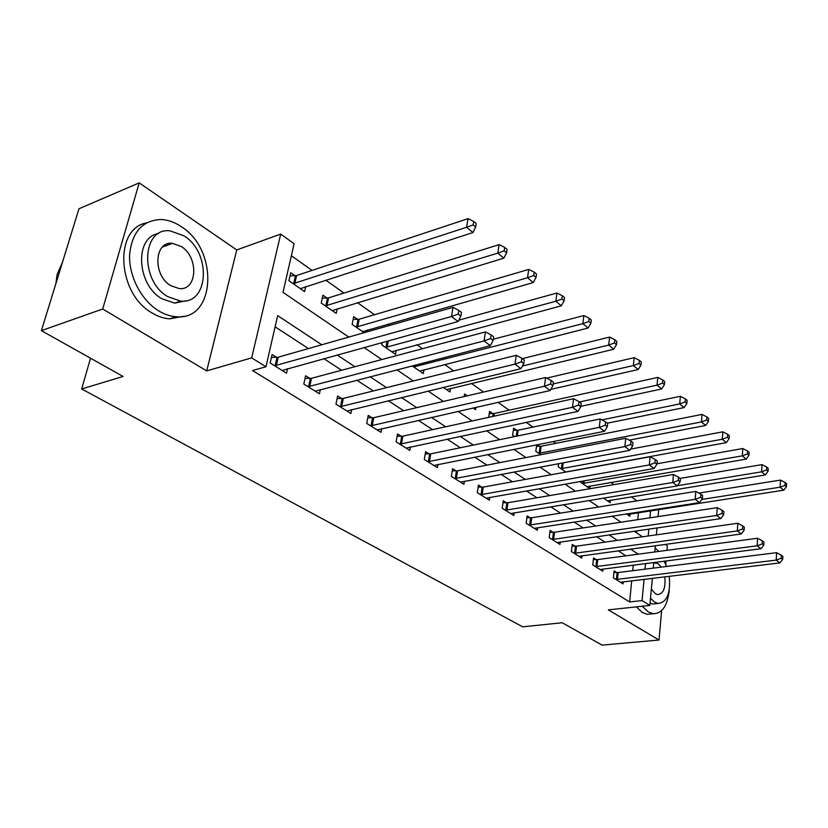 <?xml version="1.0" encoding="UTF-8"?>
<svg xmlns="http://www.w3.org/2000/svg" width="828" height="828" viewBox="0 0 828 828"><rect width="100%" height="100%" fill="white"/><g stroke="black" fill="none" stroke-linecap="round" stroke-linejoin="round"><path stroke-width="1.24" d="M168.881 244.612L167.639 243.877M666.964 550.351L667.358 545.911L665.122 544.369M652.36 578.265L649.845 605.423L608.321 609.863L659.026 640.034L602.091 645.115L562.212 622.749L522.675 626.817L81.662 388.963L123.072 376.461L41.4 330.651L78.95 208.78L139.197 182.884L102.703 308.999L206.71 370.882L251.702 357.862L280.702 234.086L294.116 243.732L283 292.356L348.764 337.079M206.71 370.882L236.756 249.942L139.197 182.884M236.756 249.942L280.702 234.086M636.97 500.857L631.267 496.81M614.045 484.597L610.94 482.393M555.867 443.332L553.27 441.49M532.963 427.093L526.277 422.352M509.158 410.212L498.042 402.325M483.521 392.027L471.38 383.416M453.703 370.882L444.698 364.496M422.435 348.712L416.877 344.758M389.615 325.425L387.825 324.162M374.504 314.712L357.479 302.644M343.972 293.06L325.735 280.123M312.032 270.404L291.373 255.748M659.026 640.034L661.634 610.629M665.733 564.261L666.033 560.898M41.4 330.651L102.703 308.999M636.453 532.715L636.639 530.851M637.736 519.663L638.429 512.646M294.996 275.724L290.721 272.754L288.9 280.723L304.601 291.57L305.698 286.602M326.998 298.039L322.91 295.192L321.223 303.048L336.23 313.419L337.193 308.803M357.613 319.391L353.701 316.658L352.138 324.41L364.134 332.69M366.98 331.883L367.342 330.02M382.174 342.502L381.729 344.852L395.494 354.353L396.239 350.327M412.158 365.872L423.284 373.563L423.946 369.774M443.342 387.411L449.956 391.986L450.546 388.425M473.099 407.976L475.562 409.674L475.934 407.335M464.156 396.56L464.57 393.962L467.261 395.836M488.675 417.333L489.576 411.392L492.763 413.607M516.682 430.281L513.619 428.148L512.604 435.259L514.53 436.594M536.689 444.791L535.809 451.291L540.756 454.707M539.701 446.333L537.31 444.667M558.548 463.639L558.165 466.733L565.886 472.063M579.703 481.554L589.753 488.561L590.053 485.995M603.529 498.073L610.164 502.658L610.433 500.215M626.454 513.909L629.86 516.268L630.098 513.929M321.75 344.779L277.67 315.613L265.974 366.742L252.478 370.54L629.622 601.946L631.712 580.749M632.706 570.72L633.254 565.11M625.896 555.836L618.164 550.786M604.916 542.133L596.553 536.679M583.129 527.912L574.094 522.023M560.494 513.132L550.744 506.767M536.948 497.763L526.432 490.9M512.449 481.772L501.116 474.372M486.936 465.119L474.713 457.128M460.347 447.751L447.161 439.14M432.599 429.639L418.388 420.355M403.619 410.719L388.301 400.721M373.324 390.94L356.816 380.166M341.633 370.251L323.831 358.627M308.43 348.578L275.113 326.822M276.542 357.354L272.091 354.539L270.176 362.974L286.519 373.211L287.523 368.667M309.858 378.427L305.604 375.736L303.824 384.037L319.432 393.817L320.312 389.595M341.685 398.568L337.617 395.991L335.961 404.167L350.886 413.514L351.662 409.57M372.124 417.829L368.243 415.366L366.7 423.408L380.983 432.351L381.667 428.666M401.269 436.263L397.554 433.913L396.115 441.831L409.798 450.391L410.409 446.944M429.204 453.941L425.633 451.674L424.309 459.478L437.422 467.685L437.96 464.446M455.99 470.884L452.574 468.72L451.332 476.4L463.918 484.276L464.394 481.223M481.71 487.154L478.429 485.073L477.28 492.639L489.369 500.205L489.793 497.328M506.425 502.793L503.258 500.785L502.203 508.247L513.815 515.523L514.188 512.791M530.179 517.821L527.146 515.896L526.153 523.244L537.331 530.241L537.662 527.664M553.042 532.28L550.113 530.438L549.202 537.672L559.956 544.41L560.256 541.957M575.056 546.211L572.241 544.431L571.392 551.562L581.753 558.051L582.022 555.723M596.274 559.635L593.552 557.917L592.765 564.955L602.753 571.206L602.991 568.991M616.725 572.572L614.107 570.916L613.382 577.851L623.008 583.885L623.225 581.774M90.542 358.214L81.662 388.963M649.845 605.423L642.052 600.579L644.08 579.258M629.622 601.946L642.052 600.579M265.974 366.742L251.702 357.862M658.705 509.51L658.043 516.6M657.008 527.891L656.366 534.826M655.362 545.704L654.782 551.976M653.809 562.471L653.292 568.132M648.179 535.995L648.841 529.071M649.908 517.831L650.58 510.772M364.092 347.501L381.791 359.538M396.891 369.805L413.296 380.963M428.169 391.085L443.373 401.414M458.029 411.381L472.115 420.966M486.553 430.788L499.615 439.668M513.846 449.345L525.946 457.573M539.97 467.106L551.189 474.734M565.006 484.132L575.398 491.201M589.019 500.464L598.644 507.005M612.078 516.144L620.979 522.199M634.227 531.203L642.466 536.803M638.233 554.191L630.543 549.099M617.357 540.374L609.035 534.867M595.663 526.018L586.679 520.077M573.121 511.104L563.413 504.687M549.678 495.589L539.204 488.665M525.273 479.443L513.971 471.96M499.843 462.624L487.651 454.551M473.337 445.081L460.192 436.377M445.661 426.772L431.491 417.395M416.753 407.645L401.476 397.533M386.531 387.649L370.054 376.74M354.891 366.711L337.131 354.953M645.033 569.167L645.571 563.526M274.648 365.769L451.488 316.524L458.132 321.512L282.12 370.458M271.439 357.448L278.208 357.189L453.04 307.343L451.488 316.524L458.226 314.071L460.875 316.079L461.486 312.404L458.836 310.396L458.226 314.071M458.836 310.396L453.04 307.343M458.132 321.512L460.875 316.079M300.378 288.651L472.964 232.544L466.599 227.265L468.058 218.633L296.621 275.517L289.997 275.91M473.13 224.895L475.665 227.017L476.235 223.57L473.699 221.438L473.13 224.895L466.599 227.265L293.195 283.683M475.665 227.017L472.964 232.544M468.058 218.633L473.699 221.438M308.088 386.717L484.028 340.939L490.342 345.669L315.23 391.189M305.014 378.489L311.504 378.282L485.446 331.914L484.028 340.939L490.59 338.538L493.105 340.443L493.664 336.841L491.149 334.926L490.59 338.538M491.149 334.926L485.446 331.914M490.342 345.669L493.105 340.443M340.039 406.714L514.964 364.144L520.978 368.646L346.87 410.998M337.089 398.599L343.309 398.434L516.258 355.274L514.964 364.144L521.361 361.805L523.762 363.616L524.269 360.076L521.868 358.255L521.361 361.805M521.868 358.255L516.258 355.274M520.978 368.646L523.762 363.616M370.602 425.851L544.42 386.241L550.144 390.526L377.133 429.949M367.767 417.84L373.738 417.705L545.59 377.516L544.42 386.241L550.661 383.954L552.938 385.682L553.404 382.194L551.117 380.466L550.661 383.954M551.117 380.466L545.59 377.516M550.144 390.526L552.938 385.682M332.194 310.635L503.859 258.15L497.804 253.13L499.129 244.633L328.612 297.852L322.268 298.183M504.159 250.822L506.581 252.84L507.098 249.435L504.687 247.417L504.159 250.822L497.804 253.13L325.321 305.884M506.581 252.84L503.859 258.15M499.129 244.633L504.687 247.417M362.633 331.655L533.284 282.545L527.508 277.763L528.719 269.4L359.207 319.215L353.132 319.504M533.718 275.507L536.026 277.421L536.492 274.078L534.195 272.153L533.718 275.507L527.508 277.763L356.061 327.112M536.026 277.421L533.284 282.545M528.719 269.4L534.195 272.153M391.789 351.796L561.343 305.811L555.836 301.247L556.944 293.009L458.795 320.198M561.891 299.032L564.096 300.864L564.52 297.573L562.326 295.741L561.891 299.032L555.836 301.247L385.486 347.449M564.096 300.864L561.343 305.811M556.944 293.009L562.326 295.741M399.852 444.17L572.49 407.293L577.944 411.392L406.113 448.093M397.129 436.263L402.863 436.159L573.556 398.713L572.49 407.293L578.575 405.058L580.759 406.714L581.173 403.277L579 401.632L578.575 405.058M579 401.632L573.556 398.713M577.944 411.392L580.759 406.714M419.734 371.099L588.128 328.012L582.86 323.655L583.875 315.551L493.291 339.221M588.78 321.492L590.881 323.241L591.275 320.001L589.184 318.242L588.78 321.492L582.86 323.655L413.689 366.928M590.881 323.241L588.128 328.012M583.875 315.551L589.184 318.242M62.597 261.845L57.06 274.71L55.88 283.662M181.291 226.655C174.78 222.277 168.125 219.896 161.315 219.513C142.53 220.155 131.952 231.954 129.582 254.889C128.754 276.221 141.433 300.378 158.572 310.8C164.379 314.34 170.216 316.306 176.074 316.731C215.715 321.14 219.027 249.963 181.291 226.655M146.308 222.939C113.539 228.838 117.41 294.064 152.135 312.984C157.941 316.493 163.778 318.449 169.636 318.863L183.764 316.265M185.565 300.843L174.687 303.11L161.833 298.722C136.517 284.573 134.384 236.86 158.634 233.548M184.095 235.887L169.957 230.826C141.723 227.317 139.58 280.785 167.794 296.662L180.639 301.081C209.111 304.352 211.43 252.623 184.095 235.887M170.744 285.66L179.169 288.589C197.478 290.721 198.958 257.197 181.249 246.506L172.286 243.318C154.07 241.083 152.662 275.331 170.744 285.66M165.973 245.719L164.7 245.223M642.269 606.231L648.262 611.913L653.178 613.724C662.214 613.631 667.565 605.713 669.241 589.971M636.349 606.862L642.352 612.534L647.289 614.335L651.501 613.9M650.508 598.282L654.565 602.111L658.177 603.457C667.026 602.287 670.711 593.221 669.231 576.236M651.357 589.122L655.331 593.707L657.701 594.607C663.456 593.821 665.815 587.87 664.77 576.774M661.313 567.128L658.063 563.63L653.778 562.802M666.644 566.455L664.015 561.156M655.797 603.715L652.733 604.047L650.052 603.229M665.867 564.655L664.501 561.094M658.777 551.448L655.155 547.898M427.89 461.724L599.275 427.393L604.481 431.295L433.893 465.481M425.25 453.91L430.777 453.837L600.238 418.947L599.275 427.393L605.227 425.199L607.297 426.772L607.68 423.398L605.599 421.825L605.227 425.199M605.599 421.825L600.238 418.947M604.481 431.295L607.297 426.772M454.769 478.553L624.861 446.582L629.839 450.318L460.534 482.155M452.233 470.853L457.553 470.801L625.73 438.281L624.861 446.582L630.667 444.439L632.654 445.94L632.996 442.628L631.019 441.117L630.667 444.439M631.019 441.117L625.73 438.281M629.839 450.318L632.654 445.94M480.582 494.709L649.318 464.932L654.089 468.503L486.108 498.177M478.118 487.112L483.252 487.081L650.115 456.756L649.318 464.932L655 462.842L656.904 464.27L657.215 461.01L655.31 459.571L655 462.842M655.31 459.571L650.115 456.756M654.089 468.503L656.904 464.27M505.37 510.234L672.74 482.496L677.294 485.912L510.69 513.557M502.989 502.731L507.947 502.72L673.443 474.454L672.74 482.496L678.287 480.447L680.109 481.824L680.388 478.605L678.567 477.228L678.287 480.447M678.567 477.228L673.443 474.454M677.294 485.912L680.109 481.824M529.206 525.149L695.168 499.315L699.536 502.596L534.319 528.357M526.887 517.759L531.679 517.759L695.81 491.408L695.168 499.315L700.602 497.307L702.351 498.632L702.599 495.465L700.85 494.14L700.602 497.307M700.85 494.14L695.81 491.408M699.536 502.596L702.351 498.632M446.54 389.626L613.714 349.24L608.694 345.069L609.605 337.079L522.354 358.627M614.48 342.947L616.477 344.624L616.839 341.436L614.831 339.749L614.48 342.947L608.694 345.069L522.427 366.017M616.477 344.624L613.714 349.24M609.605 337.079L614.831 339.749M465.326 396.281L464.197 396.291M550.817 389.367L638.202 369.536L633.389 365.541L634.217 357.675L546.697 378.106M639.05 363.471L640.965 365.076L641.286 361.929L639.371 360.325L639.05 363.471L633.389 365.541L553.166 383.954M640.965 365.076L638.202 369.536M634.217 357.675L639.371 360.325M580.801 406.31L661.644 388.974L657.039 385.144L657.784 377.402L494.264 413.493L489.234 413.617M662.566 383.116L664.408 384.658L664.698 381.553L662.866 380.011L662.566 383.116L657.039 385.144L579.465 401.984M664.408 384.658L661.644 388.974M657.784 377.402L662.866 380.011M607.369 423.17L684.114 407.593L679.695 403.929L680.368 396.291L518.173 430.187L513.319 430.281M685.108 401.942L686.867 403.412L687.136 400.359L685.377 398.889L685.108 401.942L679.695 403.929L601.977 419.879M686.867 403.412L684.114 407.593M680.368 396.291L685.377 398.889M629.208 440.144L705.663 425.457L701.419 421.949L702.03 414.424L541.17 446.24L536.482 446.323M706.719 419.993L708.416 421.411L708.654 418.399L706.957 416.981L706.719 419.993L701.419 421.949L538.769 453.34M708.416 421.411L705.663 425.457M702.03 414.424L706.957 416.981M552.141 539.514L716.675 515.451L720.867 518.597L557.058 542.599M549.895 532.207L554.532 532.228L717.245 507.657L716.675 515.451L721.995 513.484L723.672 514.747L723.889 511.632L722.223 510.369L721.995 513.484M722.223 510.369L717.245 507.657M720.867 518.597L723.672 514.747M565.783 472.001L726.353 442.618L722.275 439.244L722.823 431.823L630.625 449.097M727.47 437.329L729.095 438.685L729.313 435.714L727.688 434.358L727.47 437.329L722.275 439.244L561.011 468.7M729.095 438.685L726.353 442.618M722.823 431.823L727.688 434.358M574.218 553.332L737.313 530.934L741.339 533.956L578.958 556.302M572.034 546.128L576.526 546.169L737.82 523.265L737.313 530.934L742.53 529.009L744.134 530.22L744.331 527.157L742.726 525.935L742.53 529.009M742.726 525.935L737.82 523.265M741.339 533.956L744.134 530.22M587.042 486.688L746.225 459.095L742.312 455.855L742.799 448.538L656.946 463.784M747.405 453.972L748.967 455.276L749.154 452.357L747.591 451.053L747.405 453.972L742.312 455.855L582.436 483.5M748.967 455.276L746.225 459.095M742.799 448.538L747.591 451.053M595.498 566.652L757.144 545.807L761.015 548.716L600.062 569.519M593.376 559.552L597.723 559.593L757.589 538.252L757.144 545.807L762.246 543.913L763.799 545.083L763.965 542.061L762.422 540.891L762.246 543.913M762.422 540.891L757.589 538.252M761.015 548.716L763.799 545.083M607.555 500.847L765.341 474.941L761.574 471.825L762.008 464.611L680.119 478.398M766.573 469.983L768.073 471.236L768.239 468.348L766.738 467.095L766.573 469.983L761.574 471.825L677.449 485.694M768.073 471.236L765.341 474.941M762.008 464.611L766.738 467.095M616.011 579.496L776.198 560.101L779.924 562.895L620.42 582.26M613.941 572.49L618.164 572.541L776.602 552.659L776.198 560.101L781.208 558.248L782.688 559.366L782.843 556.395L781.363 555.267L781.208 558.248M781.363 555.267L776.602 552.659M779.924 562.895L782.688 559.366M627.334 514.519L783.733 490.197L780.111 487.185L780.493 480.085L698.925 493.095M785.006 485.384L786.455 486.585L786.6 483.749L785.161 482.538L785.006 485.384L780.111 487.185L701.782 499.429M786.455 486.585L783.733 490.197M780.493 480.085L785.161 482.538M275.124 365.769L277.018 357.344M276.314 365.614L278.208 357.189M296.621 275.517L294.83 283.486M295.451 275.714L293.661 283.673M308.554 386.707L310.324 378.427M309.744 386.562L311.504 378.282M340.505 406.714L342.14 398.558M341.674 406.589L343.309 398.434M371.058 425.851L372.579 417.819M372.217 425.737L373.738 417.705M328.612 297.852L326.936 305.698M327.453 298.028L325.777 305.874M359.207 319.215L357.655 326.946M358.069 319.38L356.506 327.101M388.291 340.815L387.069 347.284M387.131 341.136L385.931 347.439M400.307 444.17L401.725 436.263M401.456 444.067L402.863 436.159M415.573 364.982L415.252 366.783M414.424 365.283L414.135 366.928M428.335 461.724L429.649 453.941M429.463 461.631L430.777 453.837M455.214 478.553L456.435 470.894M456.331 478.47L457.553 470.801M481.006 494.72L482.144 487.164M482.124 494.637L483.252 487.081M505.794 510.234L506.85 502.793M506.891 510.162L507.947 502.72M529.62 525.159L530.603 517.831M530.707 525.097L531.679 517.759M494.264 413.493L493.861 416.194M493.177 413.607L492.753 416.443M518.173 430.187L517.345 436.014M517.096 430.281L516.248 436.242M541.17 446.24L540.249 453.247M540.115 446.333L539.183 453.34M552.545 539.525L553.456 532.29M553.621 539.463L554.532 532.228M563.195 462.769L562.471 468.617M562.129 462.966L561.415 468.7M574.622 553.352L575.46 546.221M575.688 553.301L576.526 546.169M584.195 480.768L583.885 483.438M583.14 480.954L582.84 483.511M595.891 566.673L596.667 559.645M596.947 566.621L597.723 559.593M616.405 579.517L617.119 572.583M617.45 579.476L618.164 572.541M162.371 247.096L172.286 243.318M174.687 303.11L180.639 301.081M176.074 316.731L169.636 318.863M653.778 562.874L655.538 562.647M652.733 604.047L658.177 603.457M653.178 613.724L647.289 614.335"/></g></svg>
